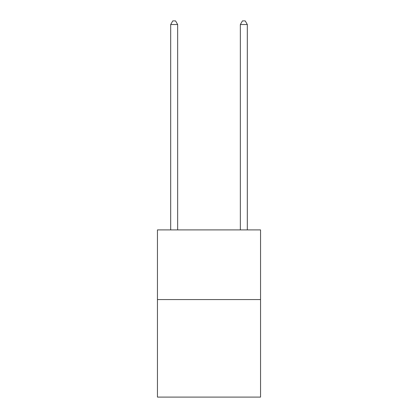<?xml version="1.0" encoding="UTF-8"?>
<svg xmlns="http://www.w3.org/2000/svg" width="418" height="418" viewBox="0 0 418 418"><rect width="100%" height="100%" fill="white"/><g stroke="black" fill="none" stroke-linecap="round" stroke-linejoin="round"><path stroke-width="0.63" d="M260.555 299.565L260.555 397.1L157.445 397.1L157.445 229.9L260.555 229.9L260.555 299.565L157.445 299.565M177.65 229.9L177.65 24.521L170.685 24.521L170.685 229.9M170.685 24.521L172.775 20.9L175.56 20.9L177.65 24.521M247.315 229.9L247.315 24.521L240.35 24.521L240.35 229.9M240.35 24.521L242.44 20.9L245.225 20.9L247.315 24.521"/></g></svg>
